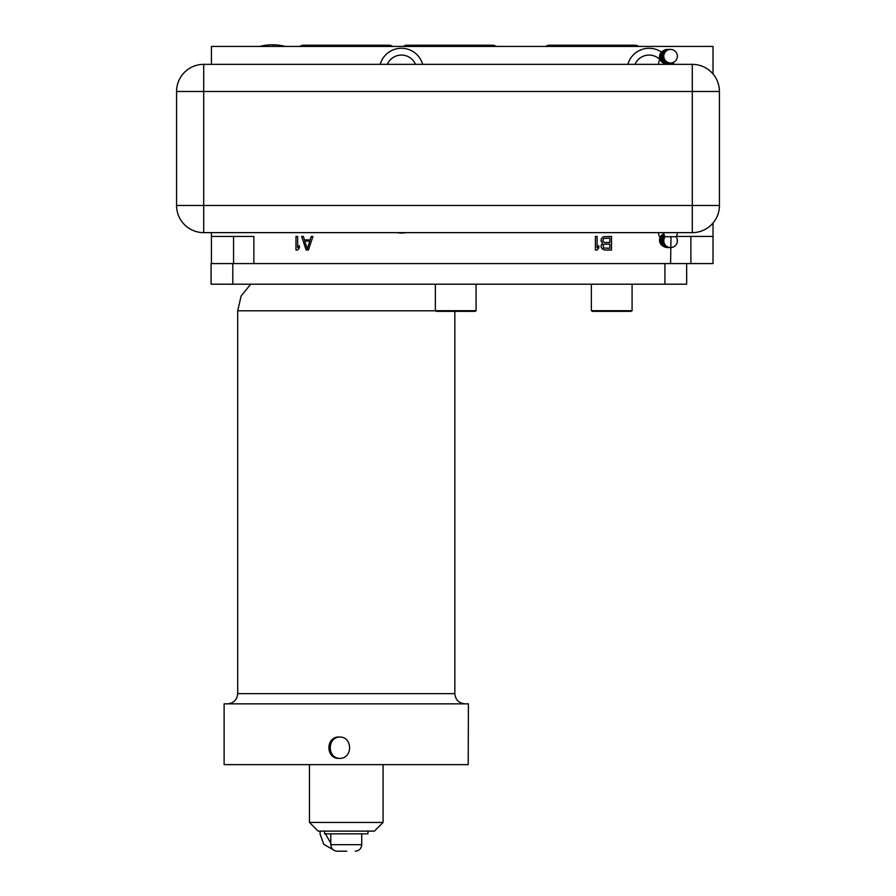 <?xml version="1.0" encoding="UTF-8"?>
<svg xmlns="http://www.w3.org/2000/svg" width="896" height="896" viewBox="0 0 896 896"><rect width="100%" height="100%" fill="white"/><g stroke="black" fill="none" stroke-linecap="round" stroke-linejoin="round"><path stroke-width="1.34" d="M713.026 223.003L713.026 263.581L211.086 263.581L211.086 284.2L232.803 284.2L232.803 263.581M253.87 263.581L253.87 236.432L211.422 236.432L211.422 232.635M713.026 73.976L713.026 46.424L211.422 46.424L211.422 64.344M713.026 236.432L676.2 236.432M670.578 263.581L671.003 236.701L676.01 236.701A6.787 6.787 0 0 0 677.365 232.635M397.074 232.635A22.042 22.042 0 0 0 405.776 232.635M422.643 64.344A22.042 22.042 0 0 0 380.206 64.344M661.461 52.08A22.042 22.042 0 0 0 627.861 64.344M306.152 250.006L308.414 250.006L312.939 236.432L311.237 236.432L310.106 239.893L304.45 239.893L303.318 236.432L301.627 236.432L306.152 250.006M295.971 236.432L295.971 250.006L297.662 250.006L299.365 247.979L299.365 245.672L297.662 247.699L297.662 236.432L295.971 236.432M604.722 250.006L611.509 250.006L611.509 236.432L603.31 236.723L601.328 238.739L601.048 241.058L602.75 243.365L601.328 244.81L601.048 246.826L602.179 248.853L604.722 250.006M595.392 236.432L595.392 250.006L597.094 250.006L598.786 247.979L598.786 245.672L597.094 247.699L597.094 236.432L595.392 236.432M211.422 263.581L211.422 236.432M659.96 59.629A15.254 15.254 0 0 0 635.04 64.344M415.464 64.344A15.254 15.254 0 0 0 387.386 64.344M307.283 248.853L304.73 241.058L309.826 241.058L307.283 248.853M609.818 248.27L603.59 247.979L603.03 245.101L604.442 244.227L609.818 244.227L609.818 248.27M602.75 240.766L603.59 238.459L609.818 238.168L609.818 242.502L604.442 242.502L602.75 240.766M686.65 263.581L686.65 284.2L232.803 284.2M476.067 310.722L474.981 311.349L436.442 311.349L435.355 310.722L476.067 310.722L476.067 284.2M632.083 310.722L630.997 311.349L592.458 311.349L591.371 310.722L632.083 310.722L632.083 284.2M340.592 737.016C326.861 736.355 326.861 759.058 340.592 758.397M468.205 764.646L224.123 764.646L224.123 703.842L468.406 703.842L468.205 764.646M339.226 758.397C325.483 759.058 325.483 736.355 339.226 737.016C353.035 736.355 353.035 759.058 339.226 758.397M367.976 831.118L367.976 833.829L324.554 833.829L324.554 831.118M309.456 822.427L318.147 831.118L374.382 831.118L383.074 822.427L309.456 822.427L309.456 764.646M346.786 851.2L337.31 851.2L346.786 851.2M719.432 91.482L203.706 91.482L203.706 205.486L692.294 205.486L692.294 64.344L203.706 64.344A27.149 27.149 0 0 0 176.568 91.482L176.568 205.486A27.149 27.149 0 0 0 203.706 232.635L692.294 232.635A27.149 27.149 0 0 0 719.432 205.486L719.432 91.482A27.149 27.149 0 0 0 692.294 64.344M176.568 91.482L203.706 91.482L203.706 64.344M203.706 232.635L203.706 205.486L176.568 205.486M719.432 205.486L692.294 205.486L692.294 232.635M663.79 232.635A6.787 6.787 0 0 0 665.146 236.701L671.003 236.701M233.565 263.581L233.565 236.432M690.883 263.581L690.883 236.432M273.661 46.424A50.109 4.648 -90 0 0 272.485 44.8A50.109 50.109 0 0 0 259.818 46.424M664.933 284.2L664.933 263.581M454.843 311.349L454.843 693.638L237.698 693.638C237.093 699.832 233.688 703.237 227.483 703.842M435.501 310.811L237.698 310.811L237.698 693.638M361.738 833.829L361.738 844.682L330.792 844.682C331.184 848.646 333.357 850.808 337.31 851.2M668.976 49.437A6.787 6.787 0 0 0 661.662 56.202A6.787 6.787 0 0 0 668.438 62.989L668.517 62.91M667.453 49.482L667.374 49.414A6.787 6.787 0 0 0 660.587 56.202A6.787 6.787 0 0 0 667.912 62.966M664.686 236.006A6.787 6.787 0 0 0 669.514 247.565L669.592 247.486M664.362 235.357A6.787 6.787 0 0 0 668.438 247.565L668.517 247.486M664.149 234.808A6.787 6.787 0 0 0 667.374 247.565L667.453 247.486M545.507 46.424L548.262 45.237L636.104 45.237L638.87 46.424M299.578 46.424L302.344 45.237L390.186 45.237L392.952 46.424M403.054 46.424L405.821 45.237L493.651 45.237L496.418 46.424M285.163 46.424A50.109 50.109 0 0 0 272.485 44.8M435.355 310.722L435.355 284.2M591.371 310.722L591.371 284.2M454.843 693.638C455.448 699.832 458.842 703.237 465.046 703.842M237.698 310.811L241.125 295.994L250.723 284.2M333.312 849.834L323.781 844.323L320.006 833.829L320.23 831.118M325.438 833.829L330.792 843.248M383.074 822.427L383.074 764.646M361.738 844.682C361.357 848.646 359.184 850.808 355.219 851.2M330.792 833.829L330.792 844.682M670.578 49.414A6.787 6.787 0 0 0 663.79 56.202A6.787 6.787 0 0 0 670.578 62.989A6.787 6.787 0 0 0 677.365 56.202A6.787 6.787 0 0 0 670.578 49.414M674.643 64.344A6.787 6.787 0 0 0 666.501 64.344M665.146 236.701A6.787 6.787 0 0 0 670.578 247.565A6.787 6.787 0 0 0 676.01 236.701M669.514 49.414A6.787 6.787 0 0 0 662.726 56.202A6.787 6.787 0 0 0 670.04 62.966M663.398 50.702A6.787 6.787 0 0 0 666.31 63.616A6.787 6.787 0 0 0 669.189 62.978M660.072 59.483A6.787 6.787 0 0 0 658.65 64.344M663.891 233.811A6.787 6.787 0 0 0 663.398 246.277M658.65 232.635A6.787 6.787 0 0 0 660.072 237.485"/></g></svg>
